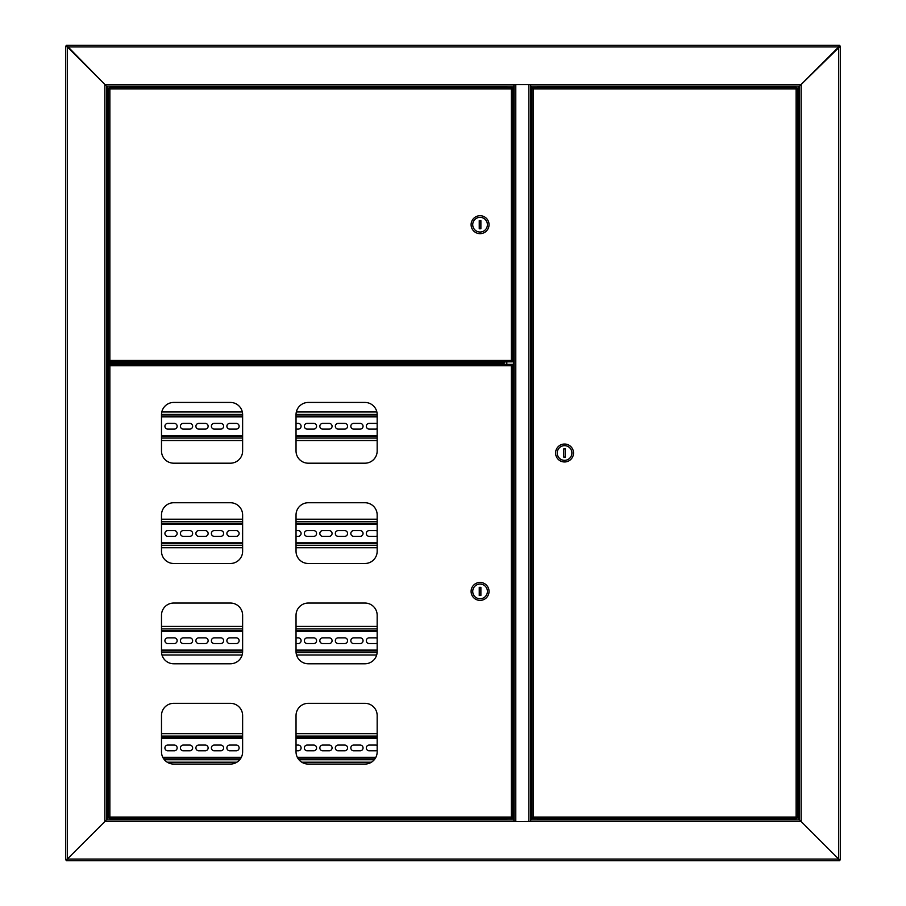 <?xml version="1.0" encoding="UTF-8"?>
<svg xmlns="http://www.w3.org/2000/svg" width="906" height="906" viewBox="0 0 906 906"><rect width="100%" height="100%" fill="white"/><g stroke="black" fill="none" stroke-linecap="round" stroke-linejoin="round"><path stroke-width="1.36" d="M113.794 819.341L113.794 819.93M110.475 362.491L107.27 362.491L107.27 86.07L106.455 86.07L106.455 362.491L107.27 362.491M107.27 819.93L107.27 364.121L112.412 364.121M107.27 364.121L106.455 364.121M839.5 45.3L838.684 46.931L839.5 45.3L66.5 45.3L67.316 46.931L65.685 46.115L67.316 46.931L67.316 859.069L106.455 819.93L106.455 86.07L104.824 84.439L106.455 86.07L513.951 86.07L513.951 84.439L801.176 84.439L799.545 86.07L799.545 819.93L801.176 821.561L799.545 819.93L530.667 819.93L530.667 821.561L513.951 821.561L513.951 819.93L106.455 819.93L104.824 821.561L104.824 84.439L513.951 84.439M840.315 859.885L838.684 859.069L840.315 859.885L840.315 46.115L838.684 46.931L67.316 46.931L104.824 84.439L66.5 45.3M65.685 46.115L65.685 859.885L67.316 859.069L65.685 859.885M513.951 821.561L104.824 821.561L67.316 859.069L838.684 859.069L839.5 860.7L838.684 859.069L838.684 46.931L801.176 84.439L801.176 821.561L838.684 859.069L801.176 821.561L530.667 821.561M530.667 84.439L530.667 86.07L799.545 86.07L840.315 46.115M799.545 86.07L798.73 86.07L798.73 819.93M537.802 87.542L537.802 86.07L798.73 86.07M125.13 86.07L112.321 86.07M432.128 86.07L128.55 86.07M117.599 86.885L506.613 86.885L506.613 86.07L433.838 86.07M538.005 86.07L538.005 86.885L788.401 86.885M538.005 87.542L538.005 86.885M506.613 86.885L506.613 87.542M530.667 84.541L530.463 821.459L530.463 84.541L515.786 84.541L515.786 821.459L514.155 821.459L514.155 84.541L515.786 84.439M530.667 821.459L515.786 821.561M506.816 819.93L506.816 818.458M506.816 364.371L506.816 361.834M506.816 87.542L506.816 86.07M537.802 818.458L537.802 819.93M790.247 819.93L780.87 819.93M777.45 819.93L538.005 819.93L538.005 819.115L788.401 819.115M117.599 819.115L506.613 819.115L506.613 819.93L433.838 819.93M430.418 819.93L128.55 819.93M125.13 819.93L115.753 819.93M839.5 860.7L66.5 860.7L67.316 859.069L66.5 860.7M538.005 818.458L538.005 819.115M113.952 819.93L113.952 819.341M506.613 819.115L506.613 818.458M106.455 363.918L118.686 363.918L118.686 362.694L106.455 362.694M419.897 363.555L419.897 364.371M420.712 363.555L420.712 364.371M444.359 364.371L444.359 363.555M443.544 364.371L443.544 363.555M139.071 364.371L139.071 363.555M138.256 364.371L138.256 363.555M540.123 818.458L534.823 818.458M791.957 818.458L795.275 818.458L791.957 818.458M796.884 818.458L796.125 817.076L796.884 818.458L532.558 818.458L533.317 817.076L531.935 817.835L533.317 817.076L796.125 817.076L796.125 88.924L797.507 88.165L796.125 88.924L533.317 88.924L532.558 87.542L796.884 87.542L796.125 88.924L796.884 87.542M532.558 818.458L533.317 817.076L533.317 88.924L532.558 87.542M796.94 817.835L796.125 817.076L796.94 817.835M797.507 817.835L797.507 88.165M532.501 88.165L533.317 88.924L532.501 88.165M531.935 88.165L531.935 817.835M790.326 86.07L788.65 86.659L794.086 86.659M790.077 86.897L795.275 86.659L793.588 86.07M791.221 819.341L795.275 819.341L788.65 819.341L790.326 819.93M573.521 453A8.969 8.969 0 0 0 564.551 444.031A8.969 8.969 0 0 0 555.582 453A8.969 8.969 0 0 0 564.551 461.969A8.969 8.969 0 0 0 573.521 453M571.89 453A7.339 7.339 0 0 0 564.551 445.661A7.339 7.339 0 0 0 557.213 453A7.339 7.339 0 0 0 564.551 460.339A7.339 7.339 0 0 0 571.89 453M563.736 448.923L563.736 457.077L565.367 457.077L565.367 448.923L563.736 448.923M111.393 87.542L116.693 87.542M116.172 86.659L110.725 86.659L117.35 86.659L115.674 86.07M114.043 87.542L114.926 87.542M109.116 87.542L109.875 88.924L109.116 87.542L512.06 87.542L511.301 88.924L512.683 88.165L511.301 88.924L109.875 88.924L109.875 360.452L108.493 361.211L109.875 360.452L511.301 360.452L512.06 361.834L109.116 361.834L109.875 360.452L109.116 361.834M512.06 87.542L511.301 88.924L511.301 360.452L512.06 361.834M109.06 88.165L109.875 88.924L109.06 88.165M108.493 88.165L108.493 361.211M512.116 361.211L511.301 360.452L512.116 361.211M512.683 361.211L512.683 88.165M116.693 361.834L111.393 361.834M117.35 362.717L110.475 362.479L117.35 362.717M471.097 224.688A8.969 8.969 0 0 0 480.067 233.657A8.969 8.969 0 0 0 489.036 224.688A8.969 8.969 0 0 0 480.067 215.719A8.969 8.969 0 0 0 471.097 224.688M472.728 224.688A7.339 7.339 0 0 0 480.067 232.027A7.339 7.339 0 0 0 487.405 224.688A7.339 7.339 0 0 0 480.067 217.349A7.339 7.339 0 0 0 472.728 224.688M480.882 228.765L480.882 220.611L479.251 220.611L479.251 228.765L480.882 228.765M504.495 818.458L509.795 818.458M364.937 703.328L308.267 703.328A12.231 12.231 0 0 0 296.036 715.559L296.036 751.844A12.231 12.231 0 0 0 308.267 764.075L364.937 764.075A12.231 12.231 0 0 0 377.168 751.844L377.168 715.559A12.231 12.231 0 0 0 364.937 703.328M230.396 502.739L173.726 502.739A12.231 12.231 0 0 0 161.495 514.97L161.495 551.256A12.231 12.231 0 0 0 173.726 563.487L230.396 563.487A12.231 12.231 0 0 0 242.627 551.256L242.627 514.97A12.231 12.231 0 0 0 230.396 502.739M230.396 603.034L173.726 603.034A12.231 12.231 0 0 0 161.495 615.265L161.495 651.55A12.231 12.231 0 0 0 173.726 663.781L230.396 663.781A12.231 12.231 0 0 0 242.627 651.55L242.627 615.265A12.231 12.231 0 0 0 230.396 603.034M230.396 703.328L173.726 703.328A12.231 12.231 0 0 0 161.495 715.559L161.495 751.844A12.231 12.231 0 0 0 173.726 764.075L230.396 764.075A12.231 12.231 0 0 0 242.627 751.844L242.627 715.559A12.231 12.231 0 0 0 230.396 703.328M364.937 603.034L308.267 603.034A12.231 12.231 0 0 0 296.036 615.265L296.036 651.55A12.231 12.231 0 0 0 308.267 663.781L364.937 663.781A12.231 12.231 0 0 0 377.168 651.55L377.168 615.265A12.231 12.231 0 0 0 364.937 603.034M364.937 502.739L308.267 502.739A12.231 12.231 0 0 0 296.036 514.97L296.036 551.256A12.231 12.231 0 0 0 308.267 563.487L364.937 563.487A12.231 12.231 0 0 0 377.168 551.256L377.168 514.97A12.231 12.231 0 0 0 364.937 502.739M364.937 402.445L308.267 402.445A12.231 12.231 0 0 0 296.036 414.676L296.036 450.962A12.231 12.231 0 0 0 308.267 463.193L364.937 463.193A12.231 12.231 0 0 0 377.168 450.962L377.168 414.676A12.231 12.231 0 0 0 364.937 402.445M230.396 402.445L173.726 402.445A12.231 12.231 0 0 0 161.495 414.676L161.495 450.962A12.231 12.231 0 0 0 173.726 463.193L230.396 463.193A12.231 12.231 0 0 0 242.627 450.962L242.627 414.676A12.231 12.231 0 0 0 230.396 402.445M109.116 364.371L109.875 365.752L109.116 364.371L512.06 364.371L511.301 365.752L512.683 364.993L511.301 365.752L109.875 365.752L109.875 817.076L108.493 817.835L109.875 817.076L511.301 817.076L512.06 818.458L109.116 818.458L109.875 817.076L109.116 818.458M512.06 364.371L511.301 365.752L511.301 817.076L512.06 818.458M109.06 364.993L109.875 365.752L109.06 364.993M108.493 364.993L108.493 817.835M111.393 818.458L114.043 818.458M512.116 817.835L511.301 817.076L512.116 817.835M512.683 817.835L512.683 364.993M471.097 591.414A8.969 8.969 0 0 0 480.067 600.384A8.969 8.969 0 0 0 489.036 591.414A8.969 8.969 0 0 0 480.067 582.445A8.969 8.969 0 0 0 471.097 591.414M472.728 591.414A7.339 7.339 0 0 0 480.067 598.753A7.339 7.339 0 0 0 487.405 591.414A7.339 7.339 0 0 0 480.067 584.076A7.339 7.339 0 0 0 472.728 591.414M480.882 595.491L480.882 587.337L479.251 587.337L479.251 595.491L480.882 595.491M110.475 818.707L117.599 818.707L110.725 818.458L110.725 819.341L117.35 819.341L110.725 819.341M111.914 819.341L116.172 819.341L111.914 819.341M118.686 363.555L503.985 363.555L503.306 362.162L504.699 362.83L504.699 361.834M503.985 362.978L118.686 362.978M504.121 361.834L504.121 362.83M377.168 416.058L296.036 416.058L377.168 416.058M242.627 416.058L161.495 416.058L242.627 416.058M161.495 436.443L242.627 436.443M296.036 436.443L377.168 436.443M161.495 425.299A2.854 2.854 0 0 1 161.495 427.202M307.202 429.104A2.854 2.854 0 0 1 304.348 426.25A2.854 2.854 0 0 1 307.202 423.396L313.725 423.396A2.854 2.854 0 0 1 316.579 426.25A2.854 2.854 0 0 1 313.725 429.104L307.202 429.104M322.695 429.104A2.854 2.854 0 0 1 319.841 426.25A2.854 2.854 0 0 1 322.695 423.396L329.218 423.396A2.854 2.854 0 0 1 332.072 426.25A2.854 2.854 0 0 1 329.218 429.104L322.695 429.104M338.187 429.104A2.854 2.854 0 0 1 335.333 426.25A2.854 2.854 0 0 1 338.187 423.396L344.71 423.396A2.854 2.854 0 0 1 347.564 426.25A2.854 2.854 0 0 1 344.71 429.104L338.187 429.104M353.68 429.104A2.854 2.854 0 0 1 350.826 426.25A2.854 2.854 0 0 1 353.68 423.396L360.203 423.396A2.854 2.854 0 0 1 363.057 426.25A2.854 2.854 0 0 1 360.203 429.104L353.68 429.104M377.168 428.708A2.854 2.854 0 0 1 375.696 429.104L369.172 429.104A2.854 2.854 0 0 1 366.318 426.25A2.854 2.854 0 0 1 369.172 423.396L375.696 423.396A2.854 2.854 0 0 1 377.168 423.804M167.769 429.104A2.854 2.854 0 0 1 164.915 426.25A2.854 2.854 0 0 1 167.769 423.396L174.292 423.396A2.854 2.854 0 0 1 177.146 426.25A2.854 2.854 0 0 1 174.292 429.104L167.769 429.104M183.261 429.104A2.854 2.854 0 0 1 180.407 426.25A2.854 2.854 0 0 1 183.261 423.396L189.784 423.396A2.854 2.854 0 0 1 192.638 426.25A2.854 2.854 0 0 1 189.784 429.104L183.261 429.104M198.754 429.104A2.854 2.854 0 0 1 195.9 426.25A2.854 2.854 0 0 1 198.754 423.396L205.277 423.396A2.854 2.854 0 0 1 208.131 426.25A2.854 2.854 0 0 1 205.277 429.104L198.754 429.104M214.246 429.104A2.854 2.854 0 0 1 211.392 426.25A2.854 2.854 0 0 1 214.246 423.396L220.77 423.396A2.854 2.854 0 0 1 223.623 426.25A2.854 2.854 0 0 1 220.77 429.104L214.246 429.104M229.739 429.104A2.854 2.854 0 0 1 226.885 426.25A2.854 2.854 0 0 1 229.739 423.396L236.262 423.396A2.854 2.854 0 0 1 239.116 426.25A2.854 2.854 0 0 1 236.262 429.104L229.739 429.104M242.627 427.406A2.854 2.854 0 0 1 242.627 425.095M296.036 423.396L298.233 423.396A2.854 2.854 0 0 1 301.086 426.25A2.854 2.854 0 0 1 298.233 429.104L296.036 429.104M161.495 440.52L242.627 440.52M296.036 440.52L377.168 440.52M376.873 411.981L296.33 411.981M242.332 411.981L161.789 411.981M377.168 523.283L296.036 523.283M242.627 523.283L161.495 523.283M161.495 543.668L242.627 543.668M296.036 543.668L377.168 543.668M161.495 532.524A2.854 2.854 0 0 1 161.495 534.427M307.202 536.329A2.854 2.854 0 0 1 304.348 533.475A2.854 2.854 0 0 1 307.202 530.622L313.725 530.622A2.854 2.854 0 0 1 316.579 533.475A2.854 2.854 0 0 1 313.725 536.329L307.202 536.329M322.695 536.329A2.854 2.854 0 0 1 319.841 533.475A2.854 2.854 0 0 1 322.695 530.622L329.218 530.622A2.854 2.854 0 0 1 332.072 533.475A2.854 2.854 0 0 1 329.218 536.329L322.695 536.329M338.187 536.329A2.854 2.854 0 0 1 335.333 533.475A2.854 2.854 0 0 1 338.187 530.622L344.71 530.622A2.854 2.854 0 0 1 347.564 533.475A2.854 2.854 0 0 1 344.71 536.329L338.187 536.329M353.68 536.329A2.854 2.854 0 0 1 350.826 533.475A2.854 2.854 0 0 1 353.68 530.622L360.203 530.622A2.854 2.854 0 0 1 363.057 533.475A2.854 2.854 0 0 1 360.203 536.329L353.68 536.329M377.168 535.933A2.854 2.854 0 0 1 375.696 536.329L369.172 536.329A2.854 2.854 0 0 1 366.318 533.475A2.854 2.854 0 0 1 369.172 530.622L375.696 530.622A2.854 2.854 0 0 1 377.168 531.029M167.769 536.329A2.854 2.854 0 0 1 164.915 533.475A2.854 2.854 0 0 1 167.769 530.622L174.292 530.622A2.854 2.854 0 0 1 177.146 533.475A2.854 2.854 0 0 1 174.292 536.329L167.769 536.329M183.261 536.329A2.854 2.854 0 0 1 180.407 533.475A2.854 2.854 0 0 1 183.261 530.622L189.784 530.622A2.854 2.854 0 0 1 192.638 533.475A2.854 2.854 0 0 1 189.784 536.329L183.261 536.329M198.754 536.329A2.854 2.854 0 0 1 195.9 533.475A2.854 2.854 0 0 1 198.754 530.622L205.277 530.622A2.854 2.854 0 0 1 208.131 533.475A2.854 2.854 0 0 1 205.277 536.329L198.754 536.329M214.246 536.329A2.854 2.854 0 0 1 211.392 533.475A2.854 2.854 0 0 1 214.246 530.622L220.77 530.622A2.854 2.854 0 0 1 223.623 533.475A2.854 2.854 0 0 1 220.77 536.329L214.246 536.329M229.739 536.329A2.854 2.854 0 0 1 226.885 533.475A2.854 2.854 0 0 1 229.739 530.622L236.262 530.622A2.854 2.854 0 0 1 239.116 533.475A2.854 2.854 0 0 1 236.262 536.329L229.739 536.329M242.627 534.631A2.854 2.854 0 0 1 242.627 532.32M296.036 530.622L298.233 530.622A2.854 2.854 0 0 1 301.086 533.475A2.854 2.854 0 0 1 298.233 536.329L296.036 536.329M161.495 547.745L242.627 547.745M296.036 547.745L377.168 547.745M377.168 519.206L296.036 519.206M242.627 519.206L161.495 519.206M377.168 630.508L296.036 630.508M242.627 630.508L161.495 630.508M161.495 650.893L242.627 650.893M296.036 650.893L377.168 650.893M161.495 639.749A2.854 2.854 0 0 1 161.495 641.652M307.202 643.554A2.854 2.854 0 0 1 304.348 640.701A2.854 2.854 0 0 1 307.202 637.847L313.725 637.847A2.854 2.854 0 0 1 316.579 640.701A2.854 2.854 0 0 1 313.725 643.554L307.202 643.554M322.695 643.554A2.854 2.854 0 0 1 319.841 640.701A2.854 2.854 0 0 1 322.695 637.847L329.218 637.847A2.854 2.854 0 0 1 332.072 640.701A2.854 2.854 0 0 1 329.218 643.554L322.695 643.554M338.187 643.554A2.854 2.854 0 0 1 335.333 640.701A2.854 2.854 0 0 1 338.187 637.847L344.71 637.847A2.854 2.854 0 0 1 347.564 640.701A2.854 2.854 0 0 1 344.71 643.554L338.187 643.554M353.68 643.554A2.854 2.854 0 0 1 350.826 640.701A2.854 2.854 0 0 1 353.68 637.847L360.203 637.847A2.854 2.854 0 0 1 363.057 640.701A2.854 2.854 0 0 1 360.203 643.554L353.68 643.554M377.168 643.158A2.854 2.854 0 0 1 375.696 643.554L369.172 643.554A2.854 2.854 0 0 1 366.318 640.701A2.854 2.854 0 0 1 369.172 637.847L375.696 637.847A2.854 2.854 0 0 1 377.168 638.254M167.769 643.554A2.854 2.854 0 0 1 164.915 640.701A2.854 2.854 0 0 1 167.769 637.847L174.292 637.847A2.854 2.854 0 0 1 177.146 640.701A2.854 2.854 0 0 1 174.292 643.554L167.769 643.554M183.261 643.554A2.854 2.854 0 0 1 180.407 640.701A2.854 2.854 0 0 1 183.261 637.847L189.784 637.847A2.854 2.854 0 0 1 192.638 640.701A2.854 2.854 0 0 1 189.784 643.554L183.261 643.554M198.754 643.554A2.854 2.854 0 0 1 195.9 640.701A2.854 2.854 0 0 1 198.754 637.847L205.277 637.847A2.854 2.854 0 0 1 208.131 640.701A2.854 2.854 0 0 1 205.277 643.554L198.754 643.554M214.246 643.554A2.854 2.854 0 0 1 211.392 640.701A2.854 2.854 0 0 1 214.246 637.847L220.77 637.847A2.854 2.854 0 0 1 223.623 640.701A2.854 2.854 0 0 1 220.77 643.554L214.246 643.554M229.739 643.554A2.854 2.854 0 0 1 226.885 640.701A2.854 2.854 0 0 1 229.739 637.847L236.262 637.847A2.854 2.854 0 0 1 239.116 640.701A2.854 2.854 0 0 1 236.262 643.554L229.739 643.554M242.627 641.856A2.854 2.854 0 0 1 242.627 639.545M296.036 637.847L298.233 637.847A2.854 2.854 0 0 1 301.086 640.701A2.854 2.854 0 0 1 298.233 643.554L296.036 643.554M161.981 654.97L242.14 654.97M296.522 654.97L376.681 654.97M377.168 626.431L296.036 626.431M242.627 626.431L161.495 626.431M377.168 737.733L296.036 737.733M242.627 737.733L161.495 737.733M163.227 758.118L240.894 758.118M297.768 758.118L375.435 758.118M161.495 746.974A2.854 2.854 0 0 1 161.495 748.877M307.202 750.78A2.854 2.854 0 0 1 304.348 747.926A2.854 2.854 0 0 1 307.202 745.072L313.725 745.072A2.854 2.854 0 0 1 316.579 747.926A2.854 2.854 0 0 1 313.725 750.78L307.202 750.78M322.695 750.78A2.854 2.854 0 0 1 319.841 747.926A2.854 2.854 0 0 1 322.695 745.072L329.218 745.072A2.854 2.854 0 0 1 332.072 747.926A2.854 2.854 0 0 1 329.218 750.78L322.695 750.78M338.187 750.78A2.854 2.854 0 0 1 335.333 747.926A2.854 2.854 0 0 1 338.187 745.072L344.71 745.072A2.854 2.854 0 0 1 347.564 747.926A2.854 2.854 0 0 1 344.71 750.78L338.187 750.78M353.68 750.78A2.854 2.854 0 0 1 350.826 747.926A2.854 2.854 0 0 1 353.68 745.072L360.203 745.072A2.854 2.854 0 0 1 363.057 747.926A2.854 2.854 0 0 1 360.203 750.78L353.68 750.78M377.168 750.383A2.854 2.854 0 0 1 375.696 750.78L369.172 750.78A2.854 2.854 0 0 1 366.318 747.926A2.854 2.854 0 0 1 369.172 745.072L375.696 745.072A2.854 2.854 0 0 1 377.168 745.479M167.769 750.78A2.854 2.854 0 0 1 164.915 747.926A2.854 2.854 0 0 1 167.769 745.072L174.292 745.072A2.854 2.854 0 0 1 177.146 747.926A2.854 2.854 0 0 1 174.292 750.78L167.769 750.78M183.261 750.78A2.854 2.854 0 0 1 180.407 747.926A2.854 2.854 0 0 1 183.261 745.072L189.784 745.072A2.854 2.854 0 0 1 192.638 747.926A2.854 2.854 0 0 1 189.784 750.78L183.261 750.78M198.754 750.78A2.854 2.854 0 0 1 195.9 747.926A2.854 2.854 0 0 1 198.754 745.072L205.277 745.072A2.854 2.854 0 0 1 208.131 747.926A2.854 2.854 0 0 1 205.277 750.78L198.754 750.78M214.246 750.78A2.854 2.854 0 0 1 211.392 747.926A2.854 2.854 0 0 1 214.246 745.072L220.77 745.072A2.854 2.854 0 0 1 223.623 747.926A2.854 2.854 0 0 1 220.77 750.78L214.246 750.78M229.739 750.78A2.854 2.854 0 0 1 226.885 747.926A2.854 2.854 0 0 1 229.739 745.072L236.262 745.072A2.854 2.854 0 0 1 239.116 747.926A2.854 2.854 0 0 1 236.262 750.78L229.739 750.78M242.627 749.081A2.854 2.854 0 0 1 242.627 746.77M296.036 745.072L298.233 745.072A2.854 2.854 0 0 1 301.086 747.926A2.854 2.854 0 0 1 298.233 750.78L296.036 750.78M167.214 762.195L236.908 762.195M301.755 762.195L371.449 762.195M377.168 733.656L296.036 733.656M242.627 733.656L161.495 733.656M528.832 821.459L528.832 84.541M513.34 86.07L513.34 819.93M531.278 819.93L531.278 86.07M442.728 363.555L442.728 364.371M421.528 364.371L421.528 363.555M137.44 363.555L137.44 364.371M788.65 87.542L795.525 87.293L795.275 86.659M788.401 87.293L795.525 86.897M788.401 818.707L795.525 819.103L788.65 818.458M117.599 87.293L110.475 86.897L117.35 87.542M117.35 361.834L110.475 362.479M117.599 818.707L110.475 819.103M503.306 361.834L117.599 362.162M377.168 435.627L296.036 435.627M242.627 435.627L161.495 435.627M161.495 416.873L242.627 416.873M296.036 416.873L377.168 416.873M161.495 438.074L242.627 438.074M296.036 438.074L377.168 438.074M377.168 414.427L296.036 414.427M242.627 414.427L161.495 414.427M377.168 542.853L296.036 542.853M242.627 542.853L161.495 542.853M161.495 524.098L242.627 524.098M296.036 524.098L377.168 524.098M161.495 545.299L242.627 545.299M296.036 545.299L377.168 545.299M377.168 521.652L296.036 521.652M242.627 521.652L161.495 521.652M377.168 650.078L296.036 650.078M242.627 650.078L161.495 650.078M161.495 631.323L242.627 631.323M296.036 631.323L377.168 631.323M161.528 652.524L242.593 652.524M296.069 652.524L377.134 652.524M377.168 628.877L296.036 628.877M242.627 628.877L161.495 628.877M375.877 757.303L297.327 757.303M241.336 757.303L162.786 757.303M161.495 738.549L242.627 738.549M296.036 738.549L377.168 738.549M164.394 759.749L239.728 759.749M298.935 759.749L374.269 759.749M377.168 736.102L296.036 736.102M242.627 736.102L161.495 736.102M112.412 86.07L112.412 86.659M793.588 819.93L793.588 819.341"/></g></svg>
